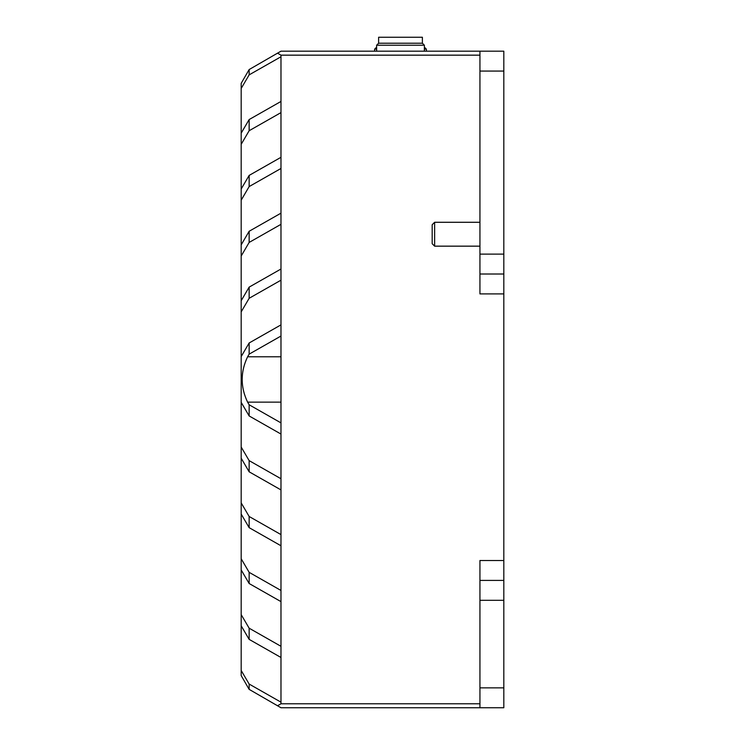 <?xml version="1.0" encoding="UTF-8"?>
<svg xmlns="http://www.w3.org/2000/svg" width="745" height="745" viewBox="0 0 745 745"><rect width="100%" height="100%" fill="white"/><g stroke="black" fill="none" stroke-linecap="round" stroke-linejoin="round"><path stroke-width="1.12" d="M378.618 43.219L378.618 37.25L422.387 37.25L422.387 43.219L424.38 45.212L376.625 45.212L378.618 43.219L422.387 43.219M479.938 703.774L280.977 703.774L277.531 705.757L280.977 707.75L503.816 707.75L503.816 580.411L479.938 580.411L479.938 600.312L503.816 600.312M503.816 580.411L503.816 51.181L280.977 51.181L277.531 53.165L280.977 55.158L479.938 55.158M277.531 53.165L249.147 69.555L241.184 83.338L241.184 133.132L249.147 119.554L249.147 130.72L241.184 144.306L241.184 133.132M241.184 402.375L241.184 356.557L249.147 342.979L249.147 354.145L247.601 356.781C240.374 371.904 240.374 387.028 247.601 402.142L249.147 404.777L249.147 415.952L241.184 402.375L241.184 447.056L249.147 460.634L249.147 471.808L241.184 458.231L241.184 502.912L249.147 516.49L249.147 527.665L241.184 514.087L241.184 558.769L249.147 572.346L249.147 583.521L241.184 569.944L241.184 614.625L249.147 628.203L249.147 639.378L241.184 625.8L241.184 675.585L249.147 689.367L277.531 705.757M241.184 670.481L249.147 684.059L249.147 689.367M249.147 684.059L280.977 702.163L280.977 703.774M249.147 404.777L280.977 422.881L280.977 702.163M280.977 55.158L280.977 336.042L249.147 354.145M249.147 460.634L280.977 478.737M249.147 516.49L280.977 534.593M249.147 572.346L280.977 590.45M249.147 628.203L280.977 646.306M241.184 625.8L241.184 614.625M241.184 569.944L241.184 558.769M241.184 514.087L241.184 502.912M241.184 458.231L241.184 447.056M241.184 300.701L249.147 287.123L249.147 298.289L241.184 311.876L241.184 244.844L249.147 231.267L249.147 242.432L241.184 256.019M241.184 188.988L249.147 175.41L249.147 186.576L241.184 200.163L241.184 144.306M280.977 657.481L249.147 639.378M280.977 601.625L249.147 583.521M280.977 545.768L249.147 527.665M280.977 489.912L249.147 471.808M280.977 434.056L249.147 415.952M249.147 342.979L280.977 324.876M249.147 287.123L280.977 269.019M280.977 280.185L249.147 298.289M249.147 231.267L280.977 213.163M280.977 224.329L249.147 242.432M249.147 175.41L280.977 157.307M280.977 168.472L249.147 186.576M249.147 119.554L280.977 101.45M280.977 112.616L249.147 130.72M249.147 69.555L249.147 74.863L241.184 88.45M280.977 56.76L249.147 74.863M280.977 336.042L280.977 422.881M241.184 356.557L241.184 311.876M241.184 244.844L241.184 200.163M503.816 254.119L479.938 254.119L479.938 71.073L503.816 71.073M503.816 687.859L479.938 687.859L479.938 600.312M479.938 687.859L479.938 707.75M503.816 560.519L479.938 560.519L479.938 580.411M479.938 254.119L479.938 293.912L503.816 293.912M479.938 274.011L503.816 274.011M479.938 51.181L479.938 71.073M479.938 246.157L434.633 246.157L432.184 243.717L432.184 224.729L434.633 222.28L479.938 222.28M434.633 246.157L434.633 222.28M426.363 51.181L426.363 49.133L424.38 49.133M376.625 49.133L374.633 49.133L374.633 51.181M424.38 47.14L426.363 49.133M280.977 356.781L247.601 356.781M247.601 402.142L280.977 402.142M424.38 51.181L424.38 45.212M376.625 51.181L376.625 45.212M376.625 47.14L374.633 49.133"/></g></svg>
